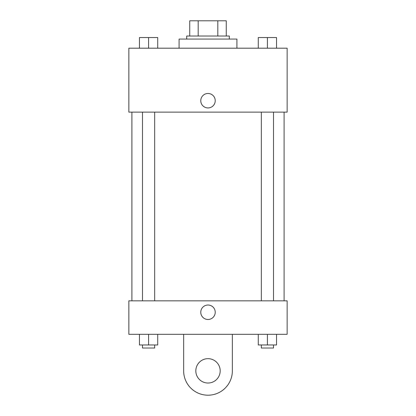 <?xml version="1.0" encoding="UTF-8"?>
<svg xmlns="http://www.w3.org/2000/svg" width="416" height="416" viewBox="0 0 416 416"><rect width="100%" height="100%" fill="white"/><g stroke="black" fill="none" stroke-linecap="round" stroke-linejoin="round"><path stroke-width="0.62" d="M198.182 36.02L198.182 20.8L189.738 20.8L189.738 36.02L189.738 20.8M198.182 20.8L226.262 20.8L226.262 36.02M217.818 36.02L217.818 20.8M186.69 39.062L186.69 36.02L229.31 36.02L229.31 39.062M236.917 48.194L236.917 39.062L179.083 39.062L179.083 48.194M128.856 48.194L287.144 48.194L287.144 112.117L128.856 112.117L128.856 48.194M208 107.931A7.228 7.228 0 0 1 201.739 97.089A7.228 7.228 0 0 1 214.261 97.089A7.228 7.228 0 0 1 208 107.931M128.856 300.841L287.144 300.841L287.144 334.324L128.856 334.324L128.856 300.841L287.144 300.841M258.284 48.194L258.284 37.544L276.546 37.544L276.546 48.194L276.546 37.544M267.415 48.194L267.415 37.544M273.504 37.544L261.331 37.544M139.454 48.194L139.454 37.544L157.716 37.544L157.716 48.194L157.716 37.544M148.585 48.194L148.585 37.544M154.669 37.544L142.496 37.544M258.284 334.324L258.284 344.973L276.546 344.973L276.546 334.324L276.546 344.973M267.415 344.973L267.415 334.324M273.504 344.973L273.504 348.02L261.331 348.02L261.331 344.973M139.454 334.324L139.454 344.973L157.716 344.973L157.716 334.324L157.716 344.973M148.585 344.973L148.585 334.324M154.669 344.973L154.669 348.02L142.496 348.02L142.496 344.973M200.772 312.255A7.228 7.228 0 0 1 211.614 305.994A7.228 7.228 0 0 1 211.614 318.516A7.228 7.228 0 0 1 200.772 312.255M232.352 334.324L232.352 370.848A24.352 24.352 0 0 1 208 395.2A24.352 24.352 0 0 1 183.648 370.848L183.648 334.324M208 383.027A12.173 12.173 0 0 1 197.454 364.759A12.173 12.173 0 0 1 218.546 364.759A12.173 12.173 0 0 1 208 383.027M284.097 300.841L284.097 112.117M131.903 300.841L131.903 112.117M261.331 112.117L261.331 300.841M273.504 112.117L273.504 300.841M154.669 300.841L154.669 112.117M142.496 300.841L142.496 112.117"/></g></svg>
